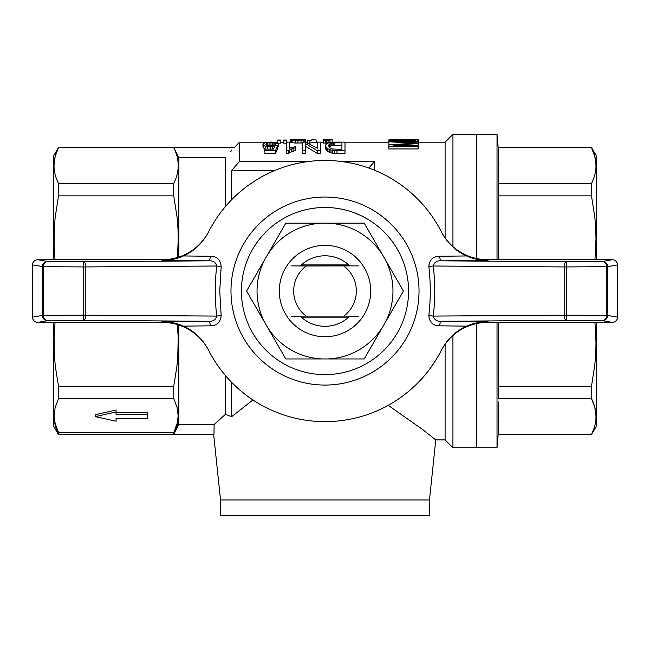 <?xml version="1.0" encoding="UTF-8"?>
<svg xmlns="http://www.w3.org/2000/svg" width="650" height="650" viewBox="0 0 650 650"><rect width="100%" height="100%" fill="white"/><g stroke="black" fill="none" stroke-linecap="round" stroke-linejoin="round"><path stroke-width="0.97" d="M230.986 291.046A94.014 94.014 0 0 1 372.011 209.625A94.014 94.014 0 0 1 372.011 372.474A94.014 94.014 0 0 1 230.986 291.046M241.426 291.046A83.574 83.574 0 0 1 366.787 218.676A83.574 83.574 0 0 1 366.787 363.423A83.574 83.574 0 0 1 241.426 291.046M348.684 317.168L301.316 317.168L348.684 317.168M301.316 264.932L348.684 264.932L301.316 264.932M466.594 326.137L439.611 325.829C433.03 325.78 429.439 322.359 428.829 315.567C430.739 299.195 430.739 282.848 428.829 266.524L433.257 266.004L564.192 266.939L564.192 315.152L433.257 316.095C435.24 299.398 435.24 282.701 433.257 266.004C434.298 262.129 437.141 260.406 441.797 260.829A5.224 2.202 89.6 0 1 439.611 256.262L466.594 255.954C472.867 258.846 480.009 260.358 487.996 260.488A6692.164 102.944 180 0 1 441.797 260.829L566.394 261.723A5.224 2.21 90.4 0 0 564.192 266.939L566.524 266.939L566.394 261.723L602.428 261.438A5.224 4.128 88.9 0 1 606.556 266.662L566.524 266.939L566.524 315.152L606.556 315.437A5.224 4.128 91.1 0 1 602.428 320.661L566.394 320.377L566.524 315.152L564.192 315.152A5.224 2.21 89.6 0 0 566.394 320.377L441.797 321.271A6692.164 102.944 -0 0 1 487.996 321.604C480.009 321.742 472.867 323.253 466.594 326.137C455.869 330.931 447.509 338.91 441.488 350.058A130.577 130.577 0 0 1 208.512 350.058C202.613 338.999 194.244 331.021 183.406 326.137C177.125 323.253 169.991 321.742 162.004 321.612M617.5 317.176L607.628 315.437L607.628 266.662L606.556 266.662L606.556 315.437L607.628 315.437A5.224 5.2 -80 0 1 602.428 320.661L612.267 322.392A5.241 5.224 10 0 0 617.5 317.176L617.5 264.924A5.241 5.224 170 0 0 612.267 259.707L487.598 259.707A52.236 52.227 63.1 0 1 441.139 231.351L441.488 232.042C447.387 243.1 455.756 251.079 466.594 255.954M428.829 315.567L433.257 316.095C434.298 319.971 437.141 321.693 441.797 321.271A5.224 2.202 -89.6 0 0 439.611 325.829M612.267 322.392L487.598 322.392A52.236 52.227 117.2 0 0 441.139 350.748L441.163 350.699M37.733 322.392L162.403 322.392L162.004 321.604A6692.164 102.944 0 0 1 208.203 321.271L83.606 320.377A5.224 2.21 -89.6 0 0 85.808 315.152L85.808 266.939L216.743 266.004C215.703 262.129 212.859 260.406 208.203 260.829A6692.164 102.944 180 0 1 162.004 260.488C169.991 260.358 177.133 258.846 183.406 255.954C194.131 251.168 202.491 243.189 208.512 232.042L208.861 231.351A52.236 52.227 -62.8 0 1 162.403 259.707L37.733 259.707A5.241 5.224 -170 0 0 32.5 264.924L43.444 266.662A5.224 4.128 -88.9 0 1 47.572 261.438L83.606 261.723L83.476 266.939L43.444 266.662L43.444 315.437L83.476 315.152L83.606 320.377L47.572 320.661A5.224 4.128 -91.1 0 1 43.444 315.437L42.372 315.437A5.224 5.2 80 0 0 47.572 320.661L37.733 322.392A5.241 5.224 -10 0 1 32.5 317.176L32.5 264.924M183.406 255.954L210.389 256.262C216.97 256.319 220.561 259.74 221.171 266.524L219.741 291.046L221.171 315.567C220.569 322.359 216.97 325.78 210.389 325.829L183.406 326.137M210.389 325.829A5.224 2.202 -90.4 0 0 208.203 321.271C212.859 321.693 215.703 319.971 216.743 316.095L83.476 315.152L83.476 266.939L85.808 266.939A5.224 2.21 -90.4 0 0 83.606 261.723L208.203 260.829A5.224 2.202 90.4 0 0 210.389 256.262M221.171 315.567L216.743 316.095C214.76 299.398 214.76 282.701 216.743 266.004L221.171 266.524M428.829 266.524C429.431 259.74 433.03 256.319 439.611 256.262M208.512 232.042A130.577 130.577 0 0 1 441.488 232.042M162.403 322.384A52.236 52.227 -116.9 0 1 208.861 350.748L208.512 350.058M441.139 350.748L441.488 350.058M285.797 358.954L246.594 291.046L285.797 223.145L364.203 223.145L403.406 291.046L364.203 358.954L285.797 358.954M322.189 358.954A67.957 67.957 0 0 1 267.597 327.429M327.811 223.145A67.957 67.957 0 0 1 382.403 254.67M325 336.749A45.703 45.703 0 0 1 285.423 268.198A45.703 45.703 0 0 1 364.577 268.198A45.703 45.703 0 0 1 325 336.749M349.749 316.16A35.254 35.254 0 0 1 300.251 316.16M300.251 265.939A35.254 35.254 0 0 1 349.749 265.939M267.597 254.67A67.957 67.957 0 0 1 322.189 223.145M264.794 322.571A67.957 67.957 0 0 1 264.794 259.529M382.403 327.429A67.957 67.957 0 0 1 327.811 358.954M385.206 259.529A67.957 67.957 0 0 1 385.206 322.571M343.801 265.98A31.338 31.338 0 0 1 343.801 316.119L306.199 316.119A31.338 31.338 0 0 1 306.199 265.98L358.353 265.874M358.353 316.217L343.801 316.119M306.199 316.119L291.647 316.217M291.647 265.874L306.199 265.98M452.936 335.546L452.936 447.744L476.474 447.744L476.474 323.586L476.474 447.744L497.023 447.744L497.023 322.392M476.474 258.513L476.474 134.355L476.474 258.513M497.023 259.707L497.023 134.355L452.936 134.355L452.936 246.553M596.001 416.195L594.839 407.526L591.484 398.613C597.48 410.548 597.48 422.484 591.484 434.419L498.168 434.688L498.396 401.968M498.493 403.699L498.851 416.618M498.81 420.859L498.623 426.652M594.953 322.392L596.001 343.021L595.709 353.876L594.839 364.723L591.484 386.246L591.484 398.613L498.168 398.613L498.688 322.392M498.688 259.707L498.168 147.412L497.023 134.355M596.611 259.707L596.611 156.293L591.484 147.412L498.168 147.68L498.396 151.036M498.493 152.766L498.851 165.685M498.81 169.926L498.623 175.719M596.001 165.263L594.839 156.593L591.484 147.68C597.48 159.616 597.48 171.551 591.484 183.487L498.168 183.487M593.255 179.465L591.484 183.487L591.484 195.853L498.168 195.853M591.484 386.246L498.168 386.246M591.484 195.853L594.839 217.376L595.709 228.223L596.001 239.078L594.953 259.707M593.255 430.398L591.484 434.419L498.168 434.419M591.484 434.688L596.611 425.807L596.611 322.392M231.676 382.387L231.676 416.658L225.412 414.351L225.412 375.505M231.432 150.759L230.466 151.824M178.856 424.564L214.11 424.564L225.412 414.351L214.11 424.564L213.988 434.419L173.729 434.419L178.856 424.564L178.856 325.049M225.412 206.594L225.412 157.536L178.856 157.536L173.729 147.68L234.293 147.68L239.517 142.188L239.517 161.387L231.676 170.463L274.901 170.463M368.851 168.049L374.619 161.387L374.619 170.259M239.517 161.387L309.546 161.387M340.454 161.387L374.619 161.387M231.676 170.463L231.676 199.713M413.384 140.124L415.025 139.774L409.931 139.661L391.739 139.872L409.931 140.213L413.384 140.124L413.384 139.701M177.418 324.594L178.173 337.293L177.775 356.956L176.865 366.762L173.729 386.246L173.729 398.613L177.093 407.526L178.254 416.512L177.093 425.506L173.729 434.419L58.516 434.419L55.161 425.506L54.007 415.553L55.161 423.573L58.516 432.494L58.516 434.688L53.389 425.807L53.389 322.392M389.374 141.131L389.374 140.051L388.83 139.872L388.83 141.131L418.113 141.131L418.113 141.611L393.559 141.611L418.113 142.943L418.113 143.561L393.193 145.299L418.113 145.299L418.113 146.209L388.83 146.209L388.83 144.893L413.928 143.195L388.83 141.781L388.83 144.43L392.527 144.625M388.83 139.872L418.113 139.742L410.841 140.498L395.558 140.465L395.558 141.131M411.198 139.596L406.112 139.588M173.729 195.853L173.729 183.487C179.725 171.551 179.725 159.616 173.729 147.68L58.516 147.68C52.52 159.616 52.52 171.551 58.516 183.487L58.516 195.853L173.729 195.853L177.093 217.376L177.962 228.223L178.254 239.078L177.418 257.506M58.516 195.853L55.161 217.376L54.291 228.223L54.186 247.886L55.047 259.707M252.947 399.953L231.676 416.658M395.558 140.465L390.65 140.213L390.65 141.131M392.827 140.359L392.827 141.131M173.729 183.487L58.516 183.487L56.745 179.465M418.478 142.188L445.104 142.188L445.104 237.851M445.104 344.248L445.104 439.912L452.936 447.744M58.516 434.688L213.671 434.688L220.537 499.98L220.537 515.645L429.463 515.645L429.463 499.98L220.537 499.98L429.463 499.98L435.776 439.912L422.386 429.341L388.18 405.324M388.83 146.209L388.83 148.939L418.113 148.939L418.113 146.209M418.478 139.872L418.113 142.602M265.761 149.11L263.534 148.013L262.949 147.014L262.949 144.316L264.851 142.716L270.993 142.041L276.112 142.464L278.306 143.772L278.306 146.461L277.867 146.477M274.129 145.616L267.507 145.632M278.306 143.772L275.381 143.861L274.942 143.268L274.942 145.251L277.867 145.405L277.867 148.119L275.527 153.335L264.119 153.335L264.119 150.516L275.527 150.516L275.527 153.335M329.03 142.651L323.529 143.138L323.529 140.514L325.431 140.514L325.431 143.138M302.144 153.481L305.216 153.481L305.216 150.662L302.144 150.662L302.144 153.481M317.501 144.771L317.501 148.184L305.508 142.114L302.144 142.114L302.144 150.662M320.572 150.662L317.354 150.662L317.354 153.481L320.572 153.481L320.572 142.114L317.501 142.114L317.501 148.184M317.354 153.481L305.216 146.112M308.279 143.179L317.501 142.188M302.144 142.984L295.157 143.057L290.769 142.439L290.769 139.823L294.864 139.579M283.311 143.138L286.382 143.138L286.382 140.043L283.311 140.043L283.311 143.138M336.952 150.662L336.952 153.481L344.996 153.481L344.996 150.662L330.956 150.085L327.738 148.769L325.837 146.721L325.837 144.698L327.007 143.431L329.932 142.464L334.612 142.114L344.996 142.114L344.996 150.662M336.952 153.481L330.956 152.896L327.738 151.556L325.837 149.468L325.544 145.608M277.842 143.138L280.824 143.138L280.824 140.043L277.753 140.043L277.753 143.024M289.567 144.771L289.567 148.184L295.271 146.721L295.271 150.629L291.176 151.897L288.543 153.481L286.642 153.481L286.642 150.662L288.543 150.662L288.543 153.481M390.65 140.213L389.374 140.051M53.999 165.263L55.161 156.593L58.516 147.412L234.293 147.412M388.83 141.131L388.83 141.781M403.748 139.653L403.748 140.246M409.931 139.661L409.931 140.213M178.856 257.051L178.856 157.536M53.389 259.707L53.389 156.293L58.516 147.412M55.047 322.392L54.08 337.293L54.478 356.956L55.388 366.771L58.516 386.246L58.516 398.613L55.161 407.526L53.999 416.52L55.161 425.506L58.516 434.419M173.729 386.246L58.516 386.246M394.103 139.701L394.103 140.116M397.743 140.213L397.743 139.661M410.841 140.498L410.841 141.131M403.748 141.131L403.748 140.546M418.113 145.299L418.113 143.561M173.729 398.613L58.516 398.613M418.113 142.943L418.113 141.611M409.199 143.487L409.199 142.911M415.569 140.311L415.569 141.131M417.747 141.131L417.747 140.099M399.197 140.53L399.197 141.131M334.904 142.797L334.904 145.462L341.924 145.462L341.924 149.313L341.924 142.797L333.296 142.87L330.078 143.561L328.616 145.608L329.932 147.867L332.857 149.037L341.924 149.313M334.904 145.462L331.102 145.901L329.201 147.006M295.271 147.867L293.077 148.379L293.077 151.157M293.077 148.379L291.176 149.11L291.176 151.897M291.176 149.11L289.567 149.866L289.567 152.677M289.567 149.866L288.543 150.662M289.567 148.184L289.567 142.114L286.642 142.114L286.642 150.662M277.753 140.514L280.824 140.514M333.296 142.87L333.296 145.543M332.126 142.984L332.126 145.657M331.102 143.227L331.102 145.901M330.078 143.561L330.078 146.242M329.347 144.089L329.347 146.778M328.908 144.747L328.908 146.412M334.612 150.589L334.612 153.408M332.711 150.442L332.711 153.262M330.956 150.085L330.956 152.896M329.347 149.654L329.347 152.457M327.738 148.769L327.738 151.556M326.568 147.802L326.568 150.572M325.837 146.721L325.837 149.468M264.119 150.516L264.119 149.11L273.479 149.11L274.649 146.494L272.602 146.892L272.602 149.11M272.602 146.892L267.483 146.835L267.483 149.11M270.262 147.071L270.262 149.11M267.483 146.835L265.143 146.209L265.143 148.939M265.143 146.209L263.534 145.299L263.534 148.013M263.534 145.299L262.949 144.316M275.381 143.861L275.381 145.267M274.942 143.268L273.918 142.87L273.918 145.543M273.918 142.87L272.602 142.643L272.602 145.308M272.602 142.643L270.993 142.602L270.993 145.275M270.993 142.602L269.092 142.683L269.092 145.348M269.092 142.683L267.337 142.984L267.337 145.592M267.337 142.984L266.313 143.471L266.313 144.942L267.191 145.559L270.847 146.096L274.942 145.251M266.313 143.471L265.874 144.227L266.313 144.942M277.867 145.405L275.527 150.516M283.311 140.514L286.382 140.514M305.029 139.807L295.011 139.644L295.011 140.083L298.082 140.213L305.394 139.807L297.936 140.514L290.477 139.831L290.477 142.188M301.007 140.449L301.007 143.081M303.201 140.286L303.201 142.114M305.541 142.123L305.541 139.904L305.833 142.188M300.129 139.588L300.129 140.156M297.058 139.588L297.058 140.189M295.011 139.644L294.133 139.726L295.011 140.083M294.133 139.726L293.694 139.839L294.133 139.961M305.394 139.807L305.394 142.114M304.809 140.043L304.809 142.114M297.936 140.514L297.936 143.138M295.157 140.433L295.157 143.057M292.817 140.262L292.817 142.886M291.354 140.026L291.354 142.651M307.734 142.951L307.734 140.554L309.928 140.554L309.928 143.179M316.656 142.188L316.656 140.14L313.747 139.579L309.928 140.554M307.734 140.554L313.755 139.579M317.354 150.662L305.216 143.431L305.216 150.662M323.529 140.514L323.529 139.579L332.158 139.693L332.158 142.228M332.158 139.864L326.454 140.303L326.454 142.927M328.063 140.116L328.063 142.74M329.964 139.961L329.964 142.456M326.454 140.303L325.431 140.514M58.516 432.494L173.729 432.494L173.729 434.419M178.246 415.553L177.093 423.573L173.729 432.494M116.074 411.986L95.176 416.601L95.176 414.668L116.074 410.053L116.074 414.602L147.412 414.602L147.412 418.6L116.074 418.6L116.074 419.282M116.074 412.669L147.412 412.669L147.412 414.602M95.176 416.601L116.074 421.216L116.074 418.6M617.5 264.924L607.628 266.662A5.224 5.2 -100 0 0 602.428 261.438L612.267 259.707M487.598 259.707L487.996 260.488M487.996 321.604L487.598 322.392M162.004 260.488L162.403 259.707M32.5 317.176L42.372 315.437L42.372 266.662A5.224 5.2 100 0 1 47.572 261.438L37.733 259.707M498.168 434.688L497.023 447.744M591.484 147.412L498.168 147.412M435.776 439.912L445.104 439.912M239.517 142.188L267.442 142.188M274.227 142.188L277.753 142.188M280.824 142.188L283.311 142.188M289.567 142.188L290.769 142.188M305.727 142.188L307.734 142.188M320.572 142.188L323.529 142.188M332.158 142.188L332.735 142.188M344.996 142.188L388.83 142.188M445.104 142.188L452.936 134.355M294.507 139.579L298.724 139.579"/></g></svg>
